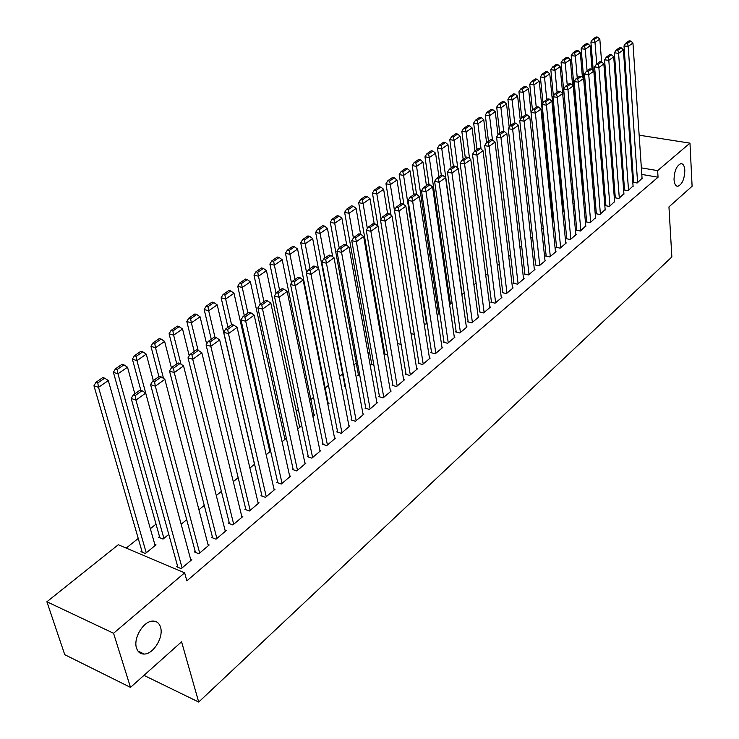 <?xml version="1.0" encoding="UTF-8"?>
<svg xmlns="http://www.w3.org/2000/svg" width="739" height="739" viewBox="0 0 739 739"><rect width="100%" height="100%" fill="white"/><g stroke="black" fill="none" stroke-linecap="round" stroke-linejoin="round"><path stroke-width="1.11" d="M674.033 179.688C674.31 170.921 676.619 165.573 680.933 163.642C683.187 163.67 684.48 165.887 684.822 170.284C684.526 179.014 682.217 184.334 677.912 186.256C675.686 186.237 674.393 184.048 674.033 179.688M136.53 648.094C133.029 638.32 143.495 620.991 152.724 621.093C156.603 621.028 159.208 623.06 160.52 627.189C163.873 636.944 153.564 654.089 144.253 654.052C140.456 654.117 137.888 652.131 136.53 648.094M582.406 180.972L581.787 181.471M572.845 188.667L571.653 189.627M562.693 196.833L561.834 197.525M382.682 341.704L381.961 342.286M369.583 352.244L368.077 353.464M356.235 362.997L353.907 364.863M342.619 373.943L339.45 376.502M328.449 385.352L325.178 387.984M313.558 397.342L310.87 399.503M298.353 409.572L296.265 411.253M282.825 422.071L281.374 423.235M266.955 434.837L266.169 435.474M156.021 524.117L150.34 528.69M138.23 538.435L126.221 548.098M610.691 151.384L611.633 150.636M620.197 143.8L621.056 143.107M629.536 136.327L630.33 135.699M639.152 135.182L689.977 143.135L692.101 186.246L668.952 206.902L671.862 256.96L198.699 702.05L181.582 641.794L130.498 687.381L64.755 654.689L46.899 601.768L118.286 544.745L184.648 572.817L113.557 633.258L46.899 601.768M143.948 675.372L198.699 702.05M592.687 184.279L593.87 184.501M624.501 189.563L624.039 189.951L628.076 190.68L633.055 185.969M573.824 199.207L573.344 199.595L573.954 199.715M605.869 205.257L605.398 205.654L609.463 206.421L614.608 201.553M563.183 211.345L563.718 211.446L562.739 212.25M586.618 221.469L586.129 221.885L590.23 222.688L595.542 217.654M541.705 229.45L543.239 228.203M566.711 238.235L566.203 238.66L570.342 239.51L576.383 234.402L575.829 234.291M519.914 247.269L521.651 245.856M546.121 255.574L545.594 256.017L549.77 256.913L556.014 251.629L555.442 251.509M497.338 265.726L499.278 264.146M524.81 273.522L524.265 273.975L528.468 274.926L534.934 269.458L534.334 269.329M473.921 284.875L476.092 283.102M502.732 292.108L502.169 292.589L506.409 293.586L513.106 287.924L512.478 287.776M449.589 304.505L452.028 302.778M479.851 311.378L479.269 311.867L483.546 312.93L490.493 307.054L489.828 306.888M424.131 323.71L425.876 324.162L427.05 323.202M456.129 331.358L455.529 331.866L459.824 332.984L467.03 326.887L466.346 326.712M397.61 343.561L401.101 344.42M431.511 352.097L430.883 352.623L435.216 353.805L442.698 347.478L441.968 347.284M371.652 363.837L370.996 364.373L373.897 365.205M405.942 373.629L405.286 374.174L409.655 375.421L417.424 368.853L416.657 368.632M344.854 385.656L344.171 386.22L345.51 386.617M379.366 396.002L378.691 396.575L383.088 397.896L391.162 391.06L390.358 390.82M328.171 403.069L329.04 403.337L327.857 404.307M351.736 419.281L351.025 419.872L355.45 421.267L363.856 414.154L363.006 413.895M299.489 426.449L300.413 426.754L297.66 428.999M322.971 443.502L322.232 444.121L326.684 445.599L335.441 438.19L334.536 437.894M269.633 450.781L270.613 451.113L266.169 454.753M293.004 468.738L292.247 469.376L296.718 470.946L305.844 463.224L304.884 462.9M233.284 481.643L238.161 477.653M261.772 495.038L260.969 495.712L265.477 497.375L274.991 489.32L273.966 488.95M198.92 509.734L204.25 505.384M229.173 522.491L228.342 523.194L232.868 524.949L242.798 516.552L241.699 516.136M159.522 536.579L158.645 537.29L163.023 539.091L168.788 534.38M195.133 551.165L194.255 551.894L198.8 553.76L209.183 544.985L208.01 544.514M184.648 572.817L186.847 580.854L658.043 177.231L641.794 174.422M632.953 172.898L632.122 172.75M623.143 171.199L622.22 171.042M613.093 169.462L612.086 169.286M177.536 565.982L176.639 566.73L181.194 568.651L191.807 559.682L190.597 559.174M141.86 550.961L140.964 551.691L145.352 553.539L156.003 544.828L154.774 544.32M212.342 536.671L211.483 537.392L216.019 539.193L226.171 530.611L225.044 530.168M153.315 380.622L146.276 354.157L136.946 360.641L181.166 524.256L186.718 519.72M245.644 508.617L244.831 509.31L249.348 511.009L259.066 502.788L258.003 502.4M216.296 495.527L221.395 491.361M277.55 481.745L276.774 482.41L281.263 484.017L290.575 476.138L289.586 475.787M249.902 468.055L254.576 464.231M308.145 455.991L307.396 456.619L311.858 458.143L320.791 450.587L319.858 450.273M284.718 438.495L285.66 438.809L282.086 441.737M337.492 431.271L336.781 431.872L341.215 433.313L349.796 426.052L348.91 425.775M313.973 414.644L314.869 414.93L312.92 416.528M365.685 407.531L364.992 408.113L369.408 409.461L377.647 402.496L376.816 402.247M330.767 397.129L330.86 397.61M342.388 391.809L342.942 391.975L342.49 392.344M392.778 384.705L392.113 385.268L396.501 386.552L404.418 379.846L403.633 379.624M358.378 374.645L357.713 375.19L359.856 375.818M418.847 362.757L418.209 363.302L422.56 364.512L430.181 358.064L429.433 357.861M384.677 353.233L384.031 353.759L387.642 354.766M443.936 341.63L443.317 342.148L447.64 343.302L454.975 337.086L454.273 336.901M411.004 333.548L413.563 334.231L414.2 333.705M468.101 321.28L467.51 321.779L471.796 322.869L478.872 316.883L478.198 316.717M436.98 314.029L437.968 314.278L439.659 312.893M491.398 301.66L490.825 302.14L495.075 303.175L501.901 297.401L501.254 297.244M461.884 294.722L464.166 292.847M513.873 282.732L513.319 283.203L517.54 284.173L524.117 278.612L523.508 278.464M485.735 275.213L487.786 273.541M535.563 264.47L535.027 264.913L539.211 265.846L545.567 260.47L544.985 260.34M508.728 256.415L510.566 254.918M556.504 246.826L555.987 247.26L560.144 248.138L566.286 242.946L565.723 242.826M530.907 238.281L532.533 236.951M576.753 229.783L576.254 230.198L580.374 231.03L585.768 225.903M553.28 219.428L553.742 219.52M552.31 220.776L553.751 219.603M596.327 213.294L595.846 213.7L599.929 214.486L605.149 209.534M572.937 203.391L573.455 203.493L572.984 203.872M615.264 197.35L614.793 197.738L618.848 198.486L623.91 193.701M583.339 191.456L582.868 191.835L583.995 192.048M633.591 181.905L633.138 182.293L637.157 182.995L642.062 178.367M602.479 176.87L603.578 177.064M689.977 143.135L657.636 170.635L641.36 167.864M632.492 166.358L631.66 166.21M622.654 164.686L621.739 164.529M612.585 162.968L611.578 162.802M130.498 687.381L113.557 633.258M658.043 177.231L657.636 170.635M182.09 567.903L135.958 400.095L131.191 398.469L177.887 567.256M190.93 560.421L145.703 393.093L135.958 400.095L135.182 395.587L142.017 390.691L140.114 390.053L133.269 394.94L135.182 395.587M131.191 398.469L133.269 394.94M142.017 390.691L145.703 393.093M146.248 552.809L98.527 387.328L108.3 380.539L155.125 545.548M97.788 382.913L104.642 378.165L102.813 377.555L95.959 382.285L97.788 382.913L98.527 387.328L93.955 385.767L142.23 552.218M108.3 380.539L104.642 378.165M95.959 382.285L93.955 385.767M199.678 553.021L155.338 386.174L150.58 384.603L195.456 552.384M208.324 545.715L164.862 379.329L155.338 386.174L154.562 381.721L161.241 376.945L159.338 376.327L152.659 381.093L154.562 381.721M150.58 384.603L152.659 381.093M161.241 376.945L164.862 379.329M216.878 538.482L174.265 372.576L169.517 371.052L212.647 537.844M225.33 531.323L183.558 365.897L174.265 372.576L173.489 368.179L180.002 363.514L178.108 362.923L171.587 367.579L173.489 368.179M169.517 371.052L171.587 367.579M180.002 363.514L183.558 365.897M163.901 538.38L117.963 373.823L127.514 367.191L134.831 393.832M117.224 369.463L123.912 364.835L122.083 364.244L115.395 368.872L117.224 369.463L117.963 373.823L113.4 372.317L159.855 537.789M127.514 367.191L123.912 364.835M115.395 368.872L113.4 372.317M136.207 356.337L142.747 351.81L140.918 351.237L134.378 355.755L136.207 356.337L136.946 360.641L132.392 359.182L140.853 390.303M146.276 354.157L142.747 351.81M134.378 355.755L132.392 359.182M233.7 524.247L192.75 359.293L188.011 357.824L229.459 523.628M241.976 517.245L201.83 352.771L192.75 359.293L191.974 354.951L198.338 350.397L196.445 349.824L190.08 354.369L191.974 354.951M188.011 357.824L190.08 354.369M198.338 350.397L201.83 352.771M250.161 510.326L210.809 346.314L206.079 344.901L245.911 509.716M258.262 503.471L219.677 339.94L210.809 346.314L210.033 342.037L216.25 337.584L214.365 337.03L208.139 341.473L210.033 342.037M206.079 344.901L208.139 341.473M216.25 337.584L219.677 339.94M163.531 378.46L155.504 347.755L164.621 341.418L171.42 367.846M154.756 343.506L161.148 339.081L159.328 338.527L152.936 342.942L154.756 343.506L155.504 347.755L150.95 346.342L158.922 376.622M164.621 341.418L161.148 339.081M152.936 342.942L150.95 346.342M180.981 364.17L173.628 335.155L182.542 328.966L189.23 355.782M172.889 330.961L179.134 326.638L177.323 326.102L171.069 330.416L172.889 330.961L173.628 335.155L169.083 333.788L176.76 363.884M182.542 328.966L179.134 326.638M171.069 330.416L169.083 333.788M266.271 496.7L228.453 333.64L223.741 332.264L262.012 496.1M274.197 489.994L237.127 327.405L228.453 333.64L227.677 329.409L233.764 325.058L231.88 324.523L225.792 328.864L227.677 329.409M223.741 332.264L225.792 328.864M233.764 325.058L237.127 327.405M198.098 350.323L191.364 322.841L200.075 316.791L206.634 343.968M190.616 318.703L196.731 314.472L194.911 313.955L188.796 318.176L190.616 318.703L191.364 322.841L186.819 321.52L194.209 351.422M200.075 316.791L196.731 314.472M188.796 318.176L186.819 321.52M282.049 483.352L245.708 321.243L240.997 319.913L277.781 482.77M289.808 476.794L254.188 315.147L245.708 321.243L244.932 317.068L250.872 312.819L248.997 312.292L243.048 316.541L244.932 317.068M240.997 319.913L243.048 316.541M250.872 312.819L254.188 315.147M214.966 337.206L208.694 310.796L217.22 304.874L254.475 464.314M207.955 306.713L213.931 302.574L212.121 302.075L206.135 306.205L207.955 306.713L208.694 310.796L204.167 309.521L211.271 339.238M217.22 304.874L213.931 302.574M206.135 306.205L204.167 309.521M297.484 470.3L262.567 309.124L257.883 307.84L293.226 469.718M305.087 463.87L270.862 303.166L262.567 309.124L261.8 305.004L267.61 300.847L265.735 300.339L259.916 304.496L261.8 305.004M257.883 307.84L259.916 304.496M267.61 300.847L270.862 303.166M231.566 324.744L225.654 299.018L233.995 293.226L269.855 451.741M224.905 294.981L230.753 290.935L228.951 290.455L223.104 294.491L224.905 294.981L225.654 299.018L221.137 297.78L227.972 327.312M233.995 293.226L230.753 290.935M223.104 294.491L221.137 297.78M312.606 457.506L279.065 297.272L274.391 296.034L308.348 456.942M320.052 451.206L287.175 291.443L279.065 297.272L278.289 293.198L283.979 289.134L282.113 288.644L276.423 292.709L278.289 293.198M274.391 296.034L276.423 292.709M283.979 289.134L287.175 291.443M247.934 313.059L242.244 287.499L250.401 281.827L284.921 439.419M241.496 283.508L247.223 279.545L245.422 279.074L239.695 283.028L241.496 283.508L242.244 287.499L237.736 286.298L244.313 315.636M250.401 281.827L247.223 279.545M239.695 283.028L237.736 286.298M327.423 444.98L295.203 285.679L290.538 284.478L323.155 444.425M334.712 438.809L303.138 279.979L295.203 285.679L294.427 281.661L299.997 277.679L298.131 277.208L292.561 281.18L294.427 281.661M290.538 284.478L292.561 281.18M299.997 277.679L303.138 279.979M263.952 301.614L258.474 276.22L266.465 270.668L299.683 427.345M257.735 272.275L263.333 268.405L261.541 267.943L255.934 271.813L257.735 272.275L258.474 276.22L253.985 275.056L260.313 304.219M266.465 270.668L263.333 268.405M255.934 271.813L253.985 275.056M341.935 432.703L310.99 274.335L306.334 273.171L337.677 432.167M349.085 426.652L318.758 268.756L310.99 274.335L310.214 270.363L315.664 266.465L313.807 266.012L308.357 269.901L310.214 270.363M306.334 273.171L308.357 269.901M315.664 266.465L318.758 268.756M279.638 290.418L274.372 265.181L282.187 259.749L314.149 415.512M273.633 261.283L279.111 257.486L277.319 257.052L271.832 260.839L273.633 261.283L274.372 265.181L269.883 264.054L276.035 293.337M282.187 259.749L279.111 257.486M271.832 260.839L269.883 264.054M356.161 420.676L326.444 263.232L321.807 262.105L351.893 420.149M363.163 414.745L334.046 257.772L326.444 263.232L325.668 259.306L330.998 255.491L329.151 255.057L323.811 258.862L325.668 259.306M321.807 262.105L323.811 258.862M330.998 255.491L334.046 257.772M294.99 279.444L289.928 254.373L297.586 249.052L328.338 403.919M289.189 250.521L294.556 246.808L292.773 246.383L287.397 250.087L289.189 250.521L289.928 254.373L285.457 253.283L291.489 282.926M297.586 249.052L294.556 246.808M287.397 250.087L285.457 253.283M370.1 408.879L341.566 252.368L336.947 251.278L365.842 408.371M376.964 403.078L349.011 247.02L341.566 252.368L340.799 248.489L346.018 244.757L344.171 244.323L338.952 248.055L340.799 248.489M336.947 251.278L338.952 248.055M346.018 244.757L349.011 247.02M310.029 268.7L305.17 243.787L312.671 238.577L318.417 268.506M304.431 239.981L309.687 236.341L307.904 235.926L302.639 239.565L304.431 239.981L305.17 243.787L300.708 242.734L306.611 272.728M312.671 238.577L309.687 236.341M302.639 239.565L300.708 242.734M383.763 397.323L356.374 241.727L351.773 240.674L379.513 396.825M390.497 391.633L363.662 236.489L356.374 241.727L355.607 237.893L360.724 234.235L358.877 233.82L353.769 237.468L355.607 237.893M351.773 240.674L353.769 237.468M360.724 234.235L363.662 236.489M324.772 258.179L320.089 233.422L327.442 228.314L332.735 256.793M319.35 229.653L324.504 226.097L322.731 225.691L317.576 229.256L319.35 229.653L320.089 233.422L315.645 232.406L345.011 386.469M327.442 228.314L324.504 226.097M317.576 229.256L315.645 232.406M397.166 385.989L370.876 231.307L366.285 230.282L392.917 385.499M403.762 380.409L378.017 226.171L370.876 231.307L370.119 227.51L375.116 223.935L373.287 223.529L368.281 227.113L370.119 227.51M366.285 230.282L368.281 227.113M375.116 223.935L378.017 226.171M339.21 247.87L334.712 223.261L341.908 218.264L346.776 245.33M333.973 219.538L339.025 216.047L337.252 215.668L332.199 219.15L333.973 219.538L334.712 223.261L330.278 222.282L358.526 375.43M341.908 218.264L339.025 216.047M332.199 219.15L330.278 222.282M410.302 374.876L385.084 221.1L380.511 220.111L406.071 374.396M416.778 369.398L392.076 216.074L385.084 221.1L384.326 217.349L389.231 213.839L387.402 213.451L382.497 216.961L384.326 217.349M380.511 220.111L382.497 216.961M389.231 213.839L392.076 216.074M353.418 238.041L349.039 213.312L356.096 208.407L360.586 234.208M348.309 209.627L353.251 206.209L351.487 205.83L346.536 209.248L348.309 209.627L349.039 213.312L344.623 212.352L371.791 364.604M356.096 208.407L353.251 206.209M346.536 209.248L344.623 212.352M423.198 363.976L399.005 211.095L394.45 210.135L418.967 363.514M429.544 358.6L405.859 206.172L399.005 211.095L398.247 207.391L403.051 203.955L401.231 203.576L396.418 207.012L398.247 207.391M394.45 210.135L396.418 207.012M403.051 203.955L405.859 206.172M367.357 228.573L363.08 203.558L369.999 198.754L374.202 223.732M362.35 199.918L367.2 196.565L365.435 196.195L360.586 199.548L362.35 199.918L363.08 203.558L358.674 202.634L384.807 353.972M369.999 198.754L367.2 196.565M360.586 199.548L358.674 202.634M435.844 353.279L412.648 201.294L408.104 200.371L431.622 352.826M442.079 348.004L419.364 196.463L412.648 201.294L411.891 197.627L416.602 194.265L414.782 193.895L410.071 197.267L411.891 197.627M408.104 200.371L410.071 197.267M416.602 194.265L419.364 196.463M381.028 219.28L376.844 193.997L383.633 189.286L387.569 213.488M376.114 190.394L380.871 187.106L379.116 186.755L374.359 190.043L376.114 190.394L376.844 193.997L372.456 193.101L377.971 226.143M383.633 189.286L380.871 187.106M374.359 190.043L372.456 193.101M448.25 342.776L426.015 191.687L421.489 190.791L444.037 342.342M454.374 337.603L432.601 186.958L426.015 191.687L425.258 188.066L429.876 184.759L428.066 184.408L423.447 187.706L425.258 188.066M421.489 190.791L423.447 187.706M429.876 184.759L432.601 186.958M414.182 333.723L390.349 184.621L397 180.002L400.75 203.918M389.619 181.055L394.275 177.831L392.529 177.489L387.864 180.713L389.619 181.055L390.349 184.621L385.97 183.752L391.06 215.271M397 180.002L394.275 177.831M387.864 180.713L385.97 183.752M460.434 332.476L439.123 182.274L434.615 181.406L456.231 332.051M466.438 327.395L445.58 177.628L439.123 182.274L438.366 178.69L442.901 175.448L441.1 175.106L436.564 178.339L438.366 178.69M434.615 181.406L436.564 178.339M442.901 175.448L445.58 177.628M426.486 323.664L403.577 175.42L410.108 170.894L413.711 194.662M402.857 171.901L407.429 168.741L405.683 168.409L401.111 171.568L402.857 171.901L403.577 175.42L399.217 174.58L403.91 204.629M410.108 170.894L407.429 168.741M401.111 171.568L399.217 174.58M472.387 322.361L451.972 173.037L447.483 172.196L468.193 321.955M478.281 317.382L458.309 168.483L451.972 173.037L451.224 169.49L455.667 166.312L453.866 165.979L449.432 169.157L451.224 169.49M447.483 172.196L449.432 169.157M455.667 166.312L458.309 168.483M438.56 313.789L416.565 166.404L422.967 161.961L426.431 185.581M415.835 162.922L420.325 159.818L418.588 159.495L414.099 162.598L415.835 162.922L416.565 166.404L412.223 165.591L416.537 194.246M422.967 161.961L420.325 159.818M414.099 162.598L412.223 165.591M484.128 312.44L464.582 163.975L460.111 163.162L479.944 312.034M489.911 307.544L470.789 159.513L464.582 163.975L463.833 160.474L468.184 157.352L466.401 157.037L462.041 160.151L463.833 160.474M460.111 163.162L462.041 160.151M468.184 157.352L470.789 159.513M450.421 304.089L429.304 157.555L435.585 153.195L438.901 176.667M428.583 154.109L432.98 151.061L431.253 150.756L426.846 153.795L428.583 154.109L429.304 157.555L424.971 156.77L429.026 184.593M435.585 153.195L432.98 151.061M426.846 153.795L424.971 156.77M495.647 302.685L476.941 155.098L472.489 154.303L491.481 302.297M501.338 297.882L483.038 150.719L476.941 155.098L476.202 151.624L480.47 148.567L478.687 148.262L474.42 151.31L476.202 151.624M472.489 154.303L474.42 151.31M480.47 148.567L483.038 150.719M462.078 294.565L441.802 148.872L447.963 144.595L451.15 167.929M441.081 145.463L445.395 142.47L443.677 142.174L439.354 145.158L441.081 145.463L441.802 148.872L437.488 148.114L441.285 175.143M447.963 144.595L445.395 142.47M439.354 145.158L437.488 148.114M506.972 293.115L489.079 146.377L484.636 145.611L502.806 292.736M512.552 288.395L495.056 142.082L489.079 146.377L488.331 142.941L492.525 139.948L490.751 139.643L486.558 142.636L488.331 142.941M484.636 145.611L486.558 142.636M492.525 139.948L495.056 142.082M457.783 168.058L454.069 140.355L460.111 136.152L463.168 159.338M453.349 136.974L457.589 134.045L455.871 133.75L451.631 136.687L453.349 136.974L454.069 140.355L449.765 139.616L453.395 166.321M460.111 136.152L457.589 134.045M451.631 136.687L449.765 139.616M518.085 283.711L500.977 137.823L496.562 137.084L513.938 283.342M523.572 279.074L506.852 133.611L500.977 137.823L500.238 134.424L504.349 131.487L502.585 131.191L498.465 134.128L500.238 134.424M496.562 137.084L498.465 134.128M504.349 131.487L506.852 133.611M469.533 158.479L466.106 131.995L472.045 127.865L474.974 150.913M465.385 128.651L469.551 125.769L467.842 125.491L463.676 128.364L465.385 128.651L466.106 131.995L461.82 131.274L465.302 157.823M472.045 127.865L469.551 125.769M463.676 128.364L461.82 131.274M529.013 274.474L512.663 129.427L508.256 128.715L524.875 274.114M534.399 269.911L518.427 125.288L512.663 129.427L511.924 126.064L515.961 123.173L514.205 122.896L510.159 125.787L511.924 126.064M508.256 128.715L510.159 125.787M515.961 123.173L518.427 125.288M481.089 149.084L477.93 123.782L483.759 119.727L486.567 142.636M477.209 120.466L481.301 117.64L479.593 117.372L475.5 120.198L477.209 120.466L477.93 123.782L473.662 123.09L476.997 149.472M483.759 119.727L481.301 117.64M475.5 120.198L473.662 123.09M539.747 265.393L524.136 121.187L519.748 120.494L535.618 265.052M545.04 260.913L529.789 117.131L524.136 121.187L523.397 117.861L527.36 115.025L525.605 114.748L521.642 117.584L523.397 117.861M519.748 120.494L521.642 117.584M527.36 115.025L529.789 117.131M492.451 139.93L489.532 115.718L495.259 111.746L497.994 134.877M488.821 112.439L492.83 109.668L491.13 109.4L487.121 112.171L488.821 112.439L489.532 115.718L485.283 115.044L488.479 141.269M495.259 111.746L492.83 109.668M487.121 112.171L485.283 115.044M550.296 256.47L535.387 113.104L531.027 112.43L546.186 256.137M555.497 252.073L540.948 109.113L535.387 113.104L534.657 109.806L538.546 107.016L536.8 106.758L532.911 109.538L534.657 109.806M531.027 112.43L532.911 109.538M538.546 107.016L540.948 109.113M503.665 131.366L500.931 107.802L506.548 103.894L509.208 127.247M500.22 104.559L504.164 101.825L502.465 101.576L498.52 104.301L500.22 104.559L500.931 107.802L496.691 107.146L499.758 133.214M506.548 103.894L504.164 101.825M498.52 104.301L496.691 107.146M560.661 247.704L546.444 105.16L542.103 104.504L556.559 247.38M565.778 243.371L551.904 101.243L546.444 105.16L545.715 101.89L549.539 99.155L547.802 98.906L543.978 101.631L545.715 101.89M542.103 104.504L543.978 101.631M549.539 99.155L551.904 101.243M514.686 122.97L512.127 100.024L517.651 96.19L520.228 119.755M511.416 96.809L515.286 94.13L513.605 93.89L509.725 96.56L511.416 96.809L512.127 100.024L507.905 99.395L510.843 125.297M517.651 96.19L515.286 94.13M509.725 96.56L507.905 99.395M570.85 239.085L557.308 97.354L552.975 96.726L566.767 238.771M575.884 234.826L562.665 93.511L557.308 97.354L556.578 94.121L560.328 91.433L558.601 91.193L554.841 93.871L556.578 94.121M552.975 96.726L554.841 93.871M560.328 91.433L562.665 93.511M525.531 114.804L523.12 92.384L528.551 88.615L531.055 112.383M522.418 89.207L526.223 86.574L524.542 86.334L520.736 88.957L522.418 89.207L523.12 92.384L518.926 91.775L521.725 117.519M528.551 88.615L526.223 86.574M520.736 88.957L518.926 91.775M580.872 230.614L567.968 89.696L563.663 89.086L576.799 230.309M585.815 226.43L573.233 85.909L567.968 89.696L567.247 86.491L570.933 83.849L569.215 83.609L565.52 86.251L567.247 86.491M563.663 89.086L565.52 86.251M570.933 83.849L573.233 85.909M536.237 107.164L533.928 84.874L539.258 81.17L553.335 219.945M533.225 81.724L536.967 79.138L535.295 78.907L531.553 81.493L533.225 81.724L533.928 84.874L529.743 84.283L532.468 110.222M539.258 81.17L536.967 79.138M531.553 81.493L529.743 84.283M590.72 222.282L578.452 82.168L574.157 81.576L586.664 221.986M595.588 218.162L583.616 78.445L578.452 82.168L577.722 78.99L581.353 76.403L579.635 76.172L576.004 78.759L577.722 78.99M574.157 81.576L576.004 78.759M581.353 76.403L583.616 78.445M546.749 99.654L544.551 77.503L549.788 73.863L563.229 211.853M543.849 74.38L547.516 71.84L545.853 71.618L542.177 74.149L543.849 74.38L544.551 77.503L540.375 76.93L543.017 103.1M549.788 73.863L547.516 71.84M542.177 74.149L540.375 76.93M600.41 214.079L588.743 74.768L584.475 74.196L596.364 213.802M605.195 210.033L593.823 71.11L588.743 74.768L588.022 71.628L591.588 69.078L589.879 68.856L586.313 71.397L588.022 71.628M584.475 74.196L586.313 71.397M591.588 69.078L593.823 71.11M557.086 92.273L554.98 70.251L560.134 66.676L562.647 93.493M554.287 67.157L557.899 64.662L556.236 64.441L552.624 66.944L554.287 67.157L554.98 70.251L550.832 69.697L553.391 96.088M560.134 66.676L557.899 64.662M552.624 66.944L550.832 69.697M609.943 206.024L598.867 67.498L594.609 66.944L605.906 205.747M614.645 202.043L603.855 63.905L598.867 67.498L598.147 64.385L601.648 61.882L599.948 61.66L596.438 64.164L598.147 64.385M594.609 66.944L596.438 64.164M601.648 61.882L603.855 63.905M567.247 85.013L565.243 63.129L570.305 59.61L572.614 85.364M564.55 60.062L568.097 57.605L566.443 57.393L562.887 59.85L564.55 60.062L565.243 63.129L561.104 62.593L573.87 199.696M570.305 59.61L568.097 57.605M562.887 59.85L561.104 62.593M619.31 198.098L608.807 60.349L604.567 59.813L615.301 197.83M623.947 194.181L613.721 56.82L608.807 60.349L608.095 57.273L611.532 54.806L609.841 54.594L606.396 57.06L608.095 57.273M604.567 59.813L606.396 57.06M611.532 54.806L613.721 56.82M577.242 77.881L575.33 56.118L580.309 52.663L582.434 77.373M574.637 53.088L578.129 50.668L576.475 50.464L572.984 52.875L574.637 53.088L575.33 56.118L571.21 55.601L583.385 191.937M580.309 52.663L578.129 50.668M572.984 52.875L571.21 55.601M628.538 190.292L618.589 53.328L614.368 52.811L624.538 190.043M633.092 186.44L623.411 49.855L618.589 53.328L617.869 50.27L621.259 47.85L619.568 47.647L616.187 50.067L617.869 50.27M614.368 52.811L616.187 50.067M621.259 47.85L623.411 49.855M587.071 70.861L585.242 49.236L590.147 45.827L592.096 69.54M584.558 46.224L587.985 43.85L586.35 43.647L582.914 46.021L584.558 46.224L585.242 49.236L581.14 48.728L592.752 184.297M590.147 45.827L587.985 43.85M582.914 46.021L581.14 48.728M637.609 182.616L628.196 46.418L623.993 45.92L633.628 182.376M642.089 178.829L632.944 43.01L628.196 46.418L627.485 43.398L630.81 41.014L629.138 40.821L625.804 43.195L627.485 43.398M623.993 45.92L625.804 43.195M630.81 41.014L632.944 43.01M596.733 63.96L594.997 42.456L599.819 39.112L601.611 61.873M594.313 39.472L597.685 37.144L596.05 36.95L592.678 39.287L594.313 39.472L594.997 42.456L590.914 41.966L593.26 70.602M599.819 39.112L597.685 37.144M592.678 39.287L590.914 41.966M144.253 654.052L137.953 651.05M677.912 186.256L676.702 186.043"/></g></svg>
